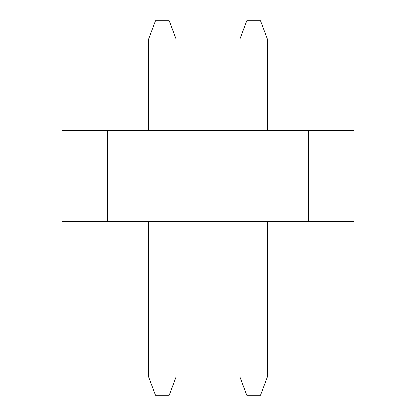 <?xml version="1.0" encoding="UTF-8"?>
<svg xmlns="http://www.w3.org/2000/svg" width="416" height="416" viewBox="0 0 416 416"><rect width="100%" height="100%" fill="white"/><g stroke="black" fill="none" stroke-linecap="round" stroke-linejoin="round"><path stroke-width="0.62" d="M246.808 20.8L260.51 20.8L246.808 20.8L239.959 39.062L246.808 20.8M239.959 376.938L239.959 221.697L239.959 376.938L246.808 395.2L239.959 376.938L267.358 376.938L239.959 376.938M239.959 130.38L239.959 39.062L239.959 130.38M260.51 395.2L246.808 395.2L260.51 395.2L267.358 376.938L267.358 221.697L267.358 376.938L260.51 395.2M267.358 130.38L267.358 39.062L239.959 39.062L267.358 39.062L260.51 20.8L267.358 39.062L267.358 130.38M155.49 20.8L169.192 20.8L155.49 20.8L148.642 39.062L155.49 20.8M148.642 376.938L148.642 221.697L148.642 376.938L155.49 395.2L148.642 376.938L176.041 376.938L148.642 376.938M148.642 130.38L148.642 39.062L148.642 130.38M169.192 395.2L155.49 395.2L169.192 395.2L176.041 376.938L176.041 221.697L176.041 376.938L169.192 395.2M176.041 130.38L176.041 39.062L148.642 39.062L176.041 39.062L169.192 20.8L176.041 39.062L176.041 130.38M61.89 130.38L354.11 130.38L61.89 130.38L61.89 221.697L61.89 130.38M354.11 221.697L61.89 221.697L107.552 221.697L107.552 130.38L107.552 221.697L308.448 221.697L308.448 130.38L308.448 221.697L354.11 221.697L354.11 130.38L354.11 221.697"/></g></svg>
